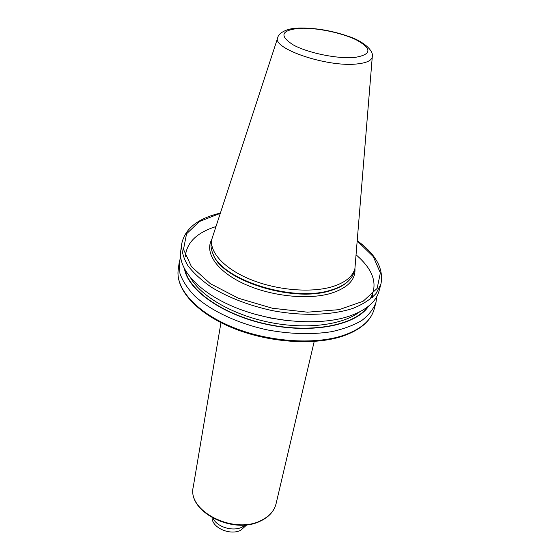 <?xml version="1.0" encoding="UTF-8"?>
<svg xmlns="http://www.w3.org/2000/svg" width="560" height="560" viewBox="0 0 560 560"><rect width="100%" height="100%" fill="white"/><g stroke="black" fill="none" stroke-linecap="round" stroke-linejoin="round"><path stroke-width="0.84" d="M372.281 56.833L354.928 268.464C352.751 276.717 344.946 282.87 331.527 286.923C310.268 293.055 276.836 290.15 250.859 279.622C224.84 269.101 209.587 252.63 211.715 239.582L277.725 37.765M354.928 268.464L354.144 271.6C353.269 275.093 351.26 278.299 348.131 281.211C344.022 284.991 338.233 287.973 330.764 290.157C293.349 302.498 222.292 280.091 213.038 253.974C211.281 250.075 210.672 246.344 211.225 242.781L211.715 239.582M357.385 240.793C376.033 254.464 383.88 268.898 380.919 284.095L379.043 291.039C375.956 302.204 365.582 310.737 347.935 316.617C318.906 325.906 272.062 322.406 235.62 307.608C199.101 292.831 178.038 269.458 180.733 251.048L181.692 243.922C184.856 228.767 197.68 218.505 220.171 213.122M372.834 293.776L372.33 297.472M368.592 306.145C356.636 324.821 313.796 333.956 269.038 324.856C224.252 315.896 188.3 290.878 184.513 269.031M376.845 296.499L375.984 302.358C373.52 309.022 368.823 315.042 361.879 320.411C353.689 325.276 343.63 329.028 331.688 331.667C312.221 334.726 290.983 334.18 267.995 330.036C238.119 323.673 211.162 310.982 194.838 296.107C187.565 288.554 182.602 281.008 179.949 273.462L179.165 262.675L180.649 256.942M246.771 524.881L240.73 530.299C230.104 535.689 212.226 527.863 212.058 517.881L212.044 517.755M245.693 524.888L242.074 527.163C232.666 531.811 216.951 526.981 213.045 518.301M354.928 268.478C355.768 279.664 347.739 287.959 330.834 293.37C307.713 300.202 270.382 296.163 243.607 283.633C216.734 271.131 204.442 252.609 211.708 239.596M260.68 520.688C269.122 516.656 274.246 511.014 276.066 503.755C274.162 511.252 268.947 517.034 260.421 521.094C233.135 535.066 187.159 511.511 193.235 487.053C187.04 510.839 233.38 534.716 260.68 520.688M354.704 57.449C371.539 54.663 372.246 48.902 356.832 40.173C341.943 32.669 315.525 27.307 298.753 28.378C280.987 30.359 279.202 35.903 293.398 44.989C308.133 53.074 337.806 59.101 354.704 57.449M297.899 28.112C314.412 27.629 331.415 30.429 348.908 36.505C364.826 41.818 373.695 51.324 372.316 56.441C372.022 60.354 367.031 62.839 357.322 63.91C327.53 67.648 270.788 48.237 277.851 37.394C278.362 33.453 286.349 28.42 297.178 28.154M349.258 280.112L347.62 281.771C343.525 285.537 337.764 288.498 330.337 290.668C293.132 302.953 222.509 280.679 213.297 254.688L212.429 252.525M179.165 262.675L178.22 269.717C175.469 288.526 196.189 312.207 232.19 327.026C268.114 341.859 314.363 345.128 343.147 335.489C360.647 329.392 370.972 320.635 374.129 309.225L375.984 302.358M220.073 213.409L199.409 221.529L186.55 233.828L183.498 249.375L191.464 266.672L210.378 283.717L238.49 298.27L272.391 308.238L307.503 312.186L339.059 309.666L363.097 301.28L377.146 288.421L380.359 272.909L373.268 256.585L357.364 241.094M372.33 295.029L371.819 297.934M367.528 306.978C354.858 324.968 312.795 333.508 269.087 324.632C225.351 315.875 189.882 291.704 185.171 270.207M359.59 311.92C342.699 325.01 306.243 329.763 269.542 322.35C232.841 314.958 201.068 296.457 190.575 277.844M287.077 320.614L270.417 318.017L254.058 313.957M356.237 254.961C373.912 270.221 378.413 285.117 369.733 299.642M185.388 256.319C186.62 242.613 196.742 232.722 215.733 226.632M380.919 284.095L376.054 293.517C370.671 299.292 363.132 304.185 353.43 308.189C332.444 315.301 302.33 316.344 271.922 310.548C248.815 305.41 228.746 297.703 211.722 287.427C201.586 280.434 193.641 273.168 187.873 265.622C183.47 258.104 181.412 250.866 181.692 243.922M349.307 280.056L348.131 281.211M213.038 253.974L212.401 252.448M314.209 341.46L276.066 503.755M178.22 269.717C175.462 289.24 196.371 312.977 232.12 327.754C267.855 342.559 313.81 345.842 342.657 336.161C360.297 330.029 370.79 321.048 374.129 309.225M220.962 322.658L193.235 487.053"/></g></svg>
